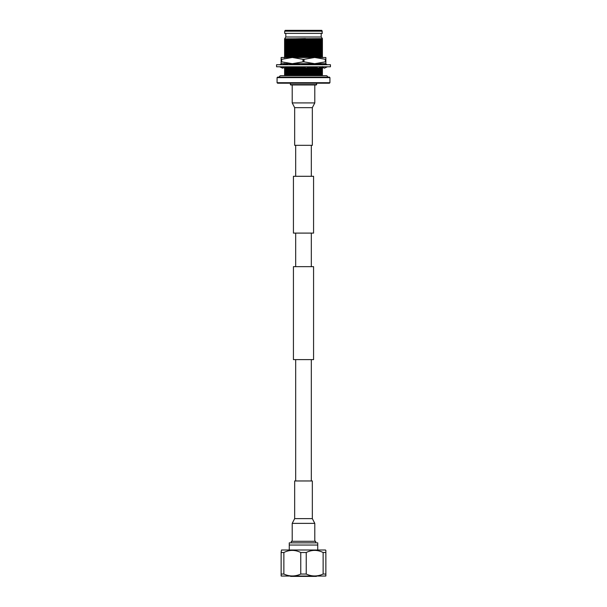 <?xml version="1.0" encoding="UTF-8"?>
<svg xmlns="http://www.w3.org/2000/svg" width="607" height="607" viewBox="0 0 607 607"><rect width="100%" height="100%" fill="white"/><g stroke="black" fill="none" stroke-linecap="round" stroke-linejoin="round"><path stroke-width="0.91" d="M311.323 176.296L311.323 145.323M295.677 176.296L295.677 145.323M293.431 233.096L313.569 233.096L313.569 176.296L293.431 176.296L293.431 233.096M313.569 359.617L293.431 359.617L293.431 266.663L313.569 266.663L313.569 359.617M311.323 480.964L311.323 359.617M295.677 480.964L295.677 359.617M311.323 266.663L311.323 233.096M295.677 266.663L295.677 233.096M314.79 541.3L314.79 523.371L292.21 523.371L292.21 541.3M312.339 518.621L312.339 480.964L294.661 480.964L294.661 518.621L312.339 518.621L314.79 523.371M292.21 84.965L292.21 102.917L314.79 102.917L314.79 84.965L316.285 84.965L290.715 84.965L316.642 84.608L290.358 84.608L292.21 84.965M294.661 107.659L294.661 145.323L312.339 145.323L312.339 107.659L294.661 107.659L292.21 102.917M317.734 550.003L317.734 542.855L289.266 542.855L289.266 550.003M315.686 542.855L315.686 541.3L291.314 541.3L291.314 542.855M316.406 576.392L290.594 576.392L316.406 576.043M325.511 550.003L303.5 550.003L325.511 550.003L325.868 550.466M281.489 550.003L303.5 550.003L281.489 550.003L281.132 552.507L283.871 552.507C289.463 549.699 295.093 549.699 300.761 552.507L306.239 552.507C311.831 549.699 317.461 549.699 323.129 552.507L325.868 552.507L325.868 550.374M325.868 575.982L325.868 574.047L325.8 576.043L281.2 576.043L281.132 574.047L281.132 575.982M325.868 551.725L325.868 574.047L323.129 574.047L323.129 552.507M306.239 552.507L306.239 574.047C311.846 576.597 317.476 576.597 323.129 574.047M306.239 574.047L300.761 574.047L300.761 552.507M283.871 552.507L283.871 574.047C289.486 576.597 295.116 576.597 300.761 574.047M283.871 574.047L281.132 574.047L281.132 551.725M289.266 545.04L317.734 545.04M279.334 77.112A1.548 1.548 0 0 1 280.874 75.678L326.126 75.678A1.548 1.548 0 0 1 327.666 77.112M322.408 57.49L314.684 57.49L325.36 59.319L325.36 61.853L314.684 63.682L304.008 61.853L304.008 59.319L314.684 57.49L292.316 57.49L302.992 59.319L302.992 61.853L292.316 63.682L281.64 61.853L281.64 59.319L292.316 57.49L281.132 57.49L281.132 63.682L292.316 63.682L289.486 63.682L291.421 64.721M284.592 63.682L288.022 63.682L286.352 64.721M292.316 63.682L325.868 63.682L325.868 57.49L314.684 57.49M325.868 59.319L325.36 59.319M325.36 61.853L325.868 61.853M281.64 59.319L281.132 59.319M281.132 61.853L281.64 61.853M304.008 59.319L302.992 59.319M302.992 61.853L304.008 61.853M330.436 66.785L276.564 66.785L276.564 64.721L330.436 64.721L330.436 66.785M289.66 66.785L293.788 68.234L292.62 66.785M293.788 68.234L294.296 66.785M279.63 64.721L281.815 63.682M283.742 64.721L282.999 63.682M284.911 66.785L284.645 68.234L282.02 66.785M283.249 67.46L282.703 68.234L279.63 66.785M282.703 68.234L282.551 67.119M283.674 64.623L284.349 63.682M283.249 64.039L283.886 63.682M322.408 68.204L323.751 67.46M327.37 64.721L325.185 63.682M323.326 66.876L322.408 68.159M324.358 63.682L324.449 64.388M323.258 66.785L324.297 68.234L327.37 66.785M324.98 64.721L323.114 63.682M322.302 63.682L322.158 64.721M315.579 66.785L318.296 68.234L320.648 66.785M317.34 64.721L313.994 63.682M314.38 64.721L313.546 63.682M313.06 63.682L312.704 64.721M303.712 64.721L301.322 63.682M299.63 64.721L300.146 63.682M303.288 66.785L306.649 68.234L307.37 66.785M329.411 83.212L277.589 83.212L277.073 82.696L329.927 82.696L329.411 83.212M277.073 77.628L277.589 77.112L329.411 77.112L329.927 77.628L277.073 77.628L277.073 82.696M290.358 83.212L290.358 84.608M316.642 83.212L316.642 84.608M329.927 77.628L329.927 82.696M285.814 33.37L285.814 37.004L284.592 38.84L322.408 38.643L284.592 39.538L284.592 38.84M321.186 33.37L321.186 37.004L285.814 37.004M322.325 31.185L284.675 31.185L284.675 33.37L322.325 33.37L321.793 30.35L285.207 30.35L284.675 31.185M284.592 75.678L284.592 75.253L322.408 75.253L322.408 75.678M321.186 37.004L322.408 38.552M284.592 40.366L322.408 39.614L322.408 40.168L284.592 41.064L284.592 39.538M320.868 39.652L284.592 40.115M284.592 42.399L322.408 41.625L322.408 42.202L284.592 43.097L284.592 41.064M322.408 40.168L322.408 41.625M322.408 41.375L284.592 42.149M284.592 44.432L322.408 43.658L322.408 44.228L284.592 45.13L284.592 43.097M322.408 42.202L322.408 43.658M322.408 43.408L284.592 44.182M284.592 46.466L322.408 45.692L322.408 46.261L284.592 47.164L284.592 45.13M322.408 44.228L322.408 45.692M322.408 45.442L284.592 46.208M284.592 48.499L322.408 47.725L322.408 48.294L284.592 49.197L284.592 47.164M322.408 46.261L322.408 47.725M322.408 47.475L284.592 48.241M284.592 50.533L322.408 49.759L322.408 50.328L284.592 51.231L284.592 49.197M322.408 48.294L322.408 49.759M322.408 49.501L284.592 50.275M284.592 52.566L322.408 51.792L322.408 52.361L284.592 53.264L284.592 51.231M322.408 50.328L322.408 51.792M322.408 51.534L284.592 52.308M284.592 54.6L322.408 53.826L322.408 54.395L284.592 55.298L284.592 53.264M322.408 52.361L322.408 53.826M322.408 53.568L284.592 54.342M284.592 56.633L322.408 55.859L322.408 56.428L284.592 57.331L284.592 55.298M322.408 54.395L322.408 55.859M322.408 55.601L284.592 56.375M284.592 64.721L284.592 63.431M285.806 64.721L286.383 64.699M291.178 64.592L299.767 64.433M302.946 64.388L312.878 64.221M314.942 64.183L322.256 64.001M322.294 63.743L314.464 63.94M312.962 63.963L302.377 64.137M299.896 64.183L290.723 64.342M286.815 64.433L284.592 64.509M318.394 68.181L322.408 68.06L322.408 68.629L284.592 69.532L284.592 68.007M284.592 68.834L318.197 68.181M322.408 66.595L322.408 68.06M322.408 67.802L318.819 67.916M317.742 67.938L306.694 68.143M306.436 68.143L284.592 68.576M284.592 70.86L322.408 70.093L322.408 70.662L284.592 71.565L284.592 69.532M322.408 68.629L322.408 70.093M322.408 69.835L284.592 70.609M284.592 72.893L322.408 72.127L322.408 72.696L284.592 73.599L284.592 71.565M322.408 70.662L322.408 72.127M322.408 71.869L284.592 72.643M284.592 75.253L284.592 73.599M284.592 74.927L322.408 74.153L322.408 74.729L298.826 75.253M322.408 72.696L322.408 74.153M322.408 73.902L284.592 74.676M315.655 66.823L307.271 66.982M303.879 67.043L294.152 67.21M291.914 67.256L284.744 67.483M322.18 64.577L318.736 64.721M322.408 40.677L284.592 41.572M322.408 42.71L284.592 43.605M322.408 44.736L284.592 45.639M322.408 46.769L284.592 47.672M322.408 48.803L284.592 49.706M322.408 50.836L284.592 51.739M322.408 52.87L284.592 53.773M322.408 54.903L284.592 55.806M284.592 57.84L284.592 57.331M322.408 56.428L322.408 56.937L297.627 57.49M292.551 63.682L289.607 63.75M287.847 63.796L284.592 63.94M322.408 67.104L319.935 67.225M316.573 67.309L307.013 67.498M305.01 67.529L293.97 67.726M292.87 67.741L284.675 67.999M322.408 69.137L284.592 70.04M322.408 71.171L284.592 72.074M322.408 73.204L284.592 74.107M322.408 74.729L322.15 75.253M322.408 56.937L322.408 57.635M322.408 38.643L322.408 39.614M322.408 38.81L308.303 39.652M305.518 38.552L284.592 39.03M294.661 518.621L292.21 523.371M312.339 107.659L314.79 102.917M283.112 67.385L280.889 66.785M323.888 64.114L326.111 64.721"/></g></svg>
